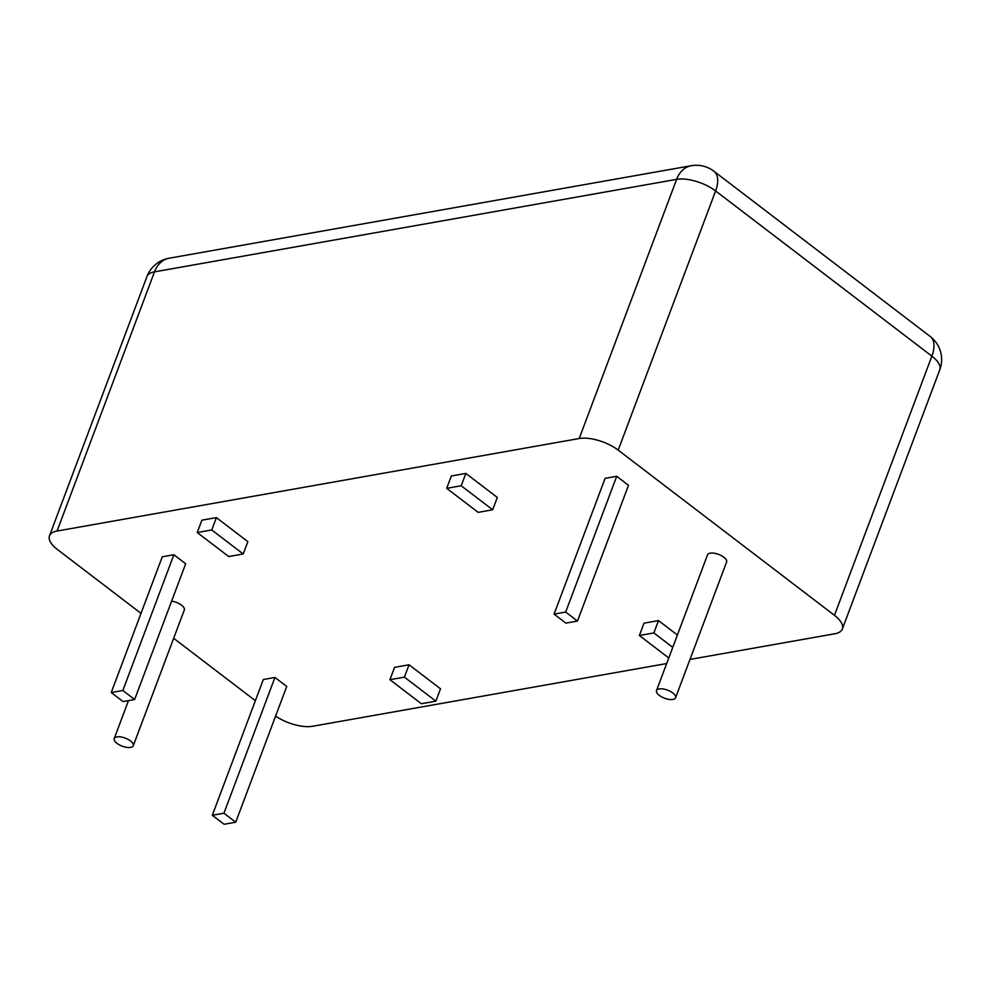 <?xml version="1.0" encoding="UTF-8"?>
<svg xmlns="http://www.w3.org/2000/svg" width="990" height="990" viewBox="0 0 990 990"><rect width="100%" height="100%" fill="white"/><g stroke="black" fill="none" stroke-linecap="round" stroke-linejoin="round"><path stroke-width="1.49" d="M672.816 692.975A10.185 4.306 -159.4 0 0 663.028 688.953A10.185 4.306 -159.4 0 0 656.506 690.599A10.185 4.306 -159.4 0 0 659.278 695.376A10.185 4.306 -159.4 0 0 669.067 699.398A10.185 4.306 -159.4 0 0 675.576 697.764A10.185 4.306 -159.4 0 0 672.816 692.975M675.576 697.764L726.611 561.998A10.185 4.306 -159.4 0 0 723.838 557.221A10.185 4.306 -159.4 0 0 714.05 553.2A10.185 4.306 -159.4 0 0 707.541 554.833L656.506 690.599M130.519 740.953A10.185 4.306 -159.4 0 0 120.731 736.919A10.185 4.306 -159.4 0 0 114.221 738.565A10.185 4.306 -159.4 0 0 116.981 743.341A10.185 4.306 -159.4 0 0 126.77 747.363A10.185 4.306 -159.4 0 0 133.279 745.73A10.185 4.306 -159.4 0 0 130.519 740.953M133.279 745.73L184.313 609.976A10.185 4.306 -159.4 0 0 181.541 605.187A10.185 4.306 -159.4 0 0 171.617 601.14M173.881 554.746L162.273 556.801L111.239 692.554L123.045 701.563L134.64 699.509L185.674 563.755L173.881 554.746L122.847 690.5L111.239 692.554M243.206 553.979L247.847 541.641L216.389 517.609L201.886 520.183L197.245 532.521L228.702 556.553L243.206 553.979L211.749 529.959L197.245 532.521M492.661 509.788L497.302 497.45L465.845 473.418L451.341 475.992L446.7 488.33L478.158 512.362L492.661 509.788L461.204 485.756L446.7 488.33M409.056 664.785L394.552 667.359L389.911 679.697L421.369 703.729L435.872 701.155L404.415 677.135L409.056 664.785L440.513 688.817L435.872 701.155M618.193 450.128L834.459 615.322L931.875 356.153L715.609 190.946L618.193 450.128A29.094 12.301 -159.4 0 0 579.187 438.533L676.615 179.363L154.49 271.854L57.073 531.036L579.187 438.533M57.073 531.036A29.094 12.301 -159.4 0 0 49.5 535.813A29.094 12.301 -159.4 0 0 57.395 549.475L141.013 613.355M255.371 700.71L173.671 638.29M275.604 716.079A29.094 12.301 -159.4 0 0 312.654 726.264L666.678 663.548M939.77 369.815A29.094 29.094 0 0 0 930.192 336.452A29.094 15.308 -52.6 0 1 931.875 356.153A29.094 12.301 20.6 0 1 939.77 369.815L842.354 628.984A29.094 12.301 -159.4 0 1 834.78 633.773L689.981 659.427M842.354 628.984A29.094 12.301 -159.4 0 0 834.459 615.322M677.395 635.023L658.511 620.594L644.007 623.168L639.367 635.506L668.77 657.966M616.708 476.289L605.1 478.343L554.078 614.109L565.872 623.118L577.479 621.064L565.686 612.055L616.708 476.289L628.501 485.298L577.479 621.064M286.741 686.454L274.948 677.445L263.34 679.499L212.318 815.265L224.111 824.274L235.719 822.22L286.741 686.454M672.755 647.361L653.87 632.932L658.511 620.594M653.87 632.932L639.367 635.506M404.415 677.135L389.911 679.697M461.204 485.756L465.845 473.418M211.749 529.959L216.389 517.609M565.686 612.055L554.078 614.109M134.64 699.509L122.847 690.5M235.719 822.22L223.926 813.211L274.948 677.445M223.926 813.211L212.318 815.265M146.916 276.643A29.094 12.301 20.6 0 1 154.49 271.854A29.094 21.471 80 0 1 169.08 258.229A29.094 29.094 0 0 0 146.916 276.643L49.5 535.813M713.938 171.258A29.094 29.094 0 0 0 691.193 165.726A29.094 21.471 -100 0 0 676.615 179.363A29.094 12.301 20.6 0 1 715.609 190.946A29.094 15.308 -52.6 0 0 713.938 171.258L930.192 336.452M114.221 738.565L128.49 700.611M169.08 258.229L691.193 165.726"/></g></svg>
